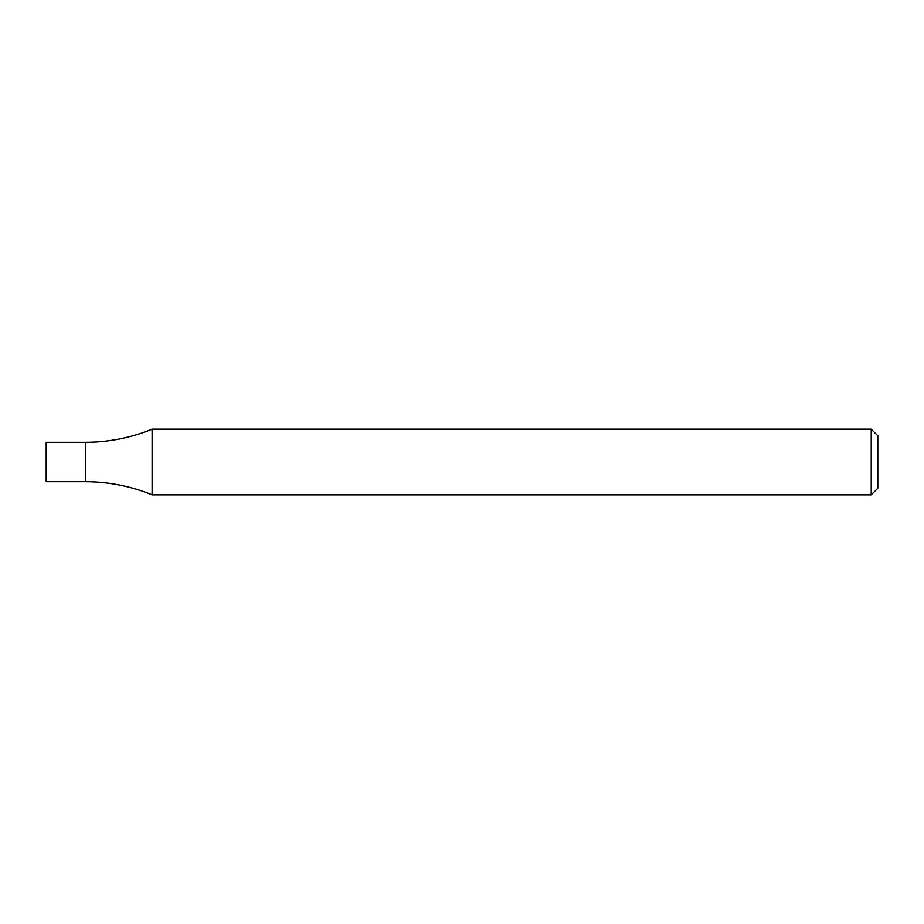 <?xml version="1.0" encoding="UTF-8"?>
<svg xmlns="http://www.w3.org/2000/svg" width="924" height="924" viewBox="0 0 924 924"><rect width="100%" height="100%" fill="white"/><g stroke="black" fill="none" stroke-linecap="round" stroke-linejoin="round"><path stroke-width="1.39" d="M871.24 429.175L877.8 435.735L877.8 488.265L871.24 494.825L871.24 429.175L152.113 429.175L152.113 494.825C130.792 486.116 108.616 481.739 85.597 481.693L85.597 462L85.597 481.693L46.2 481.693L46.2 442.307L85.597 442.307L85.597 462L85.597 442.307C108.616 442.261 130.792 437.884 152.113 429.175M871.24 494.825L152.113 494.825"/></g></svg>
